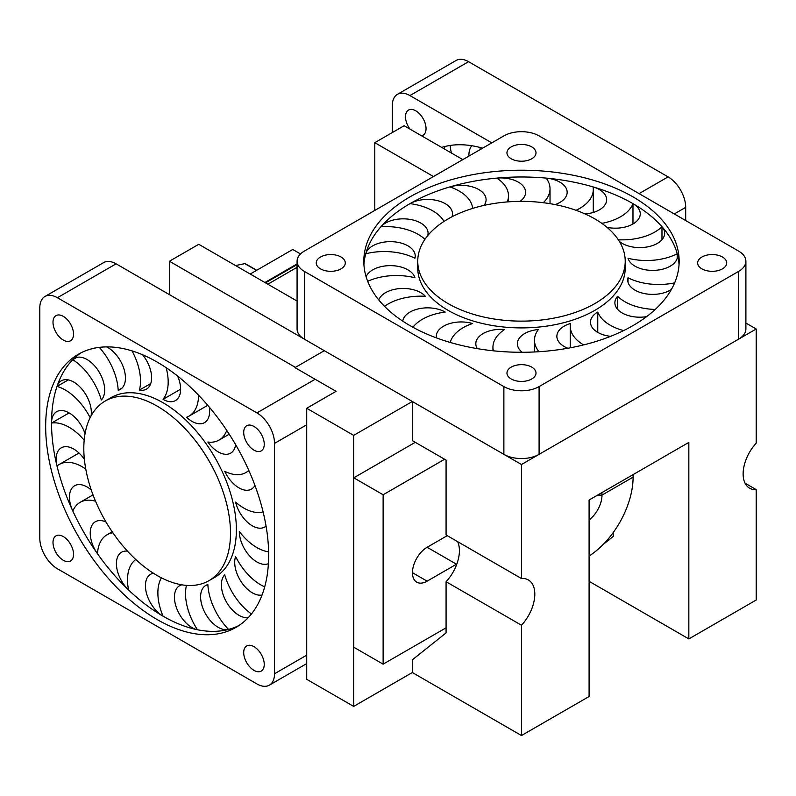 <?xml version="1.0" encoding="UTF-8"?>
<svg xmlns="http://www.w3.org/2000/svg" width="796" height="796" viewBox="0 0 796 796"><rect width="100%" height="100%" fill="white"/><g stroke="black" fill="none" stroke-linecap="round" stroke-linejoin="round"><path stroke-width="1.19" d="M462.804 159.608L404.129 125.728L374.787 142.673L374.787 210.423M589.09 581.319L688.838 638.919L756.2 600.025L756.2 489.6L745.016 483.142M745.892 323.047L756.2 328.997L756.2 443.153A31.124 17.97 -60 0 0 749.563 488.167A31.124 17.97 -60 0 0 756.2 489.6M297.077 301.077L198.751 244.302L169.409 261.247L324.32 350.678L294.978 367.623L336.061 391.334L306.719 408.278L353.663 435.372L412.338 401.502L521.48 464.516L756.2 328.997M374.787 142.673L433.462 176.543M521.48 464.516L521.48 578.533A31.124 17.97 -60 0 1 528.365 579.946A31.124 17.97 -60 0 1 534.812 594.194A31.124 17.97 -60 0 1 521.48 625.238L521.48 735.544L589.09 696.51L589.09 500.017L688.838 442.417L688.838 638.919M603.219 544.424L613.437 536.265L613.437 532.245M521.48 578.533L446.078 535.002L446.078 460.108L412.338 440.626L412.338 401.502M353.663 435.372L353.663 706.41L306.719 679.306L306.719 408.278M169.409 261.247L169.409 294.62M457.62 541.668A31.124 17.97 -60 0 1 459.411 550.663A31.124 17.97 -60 0 1 446.078 581.707L446.078 632.89L412.338 659.834L412.338 672.53L353.663 706.41M521.48 735.544L412.338 672.53M521.48 625.238L446.078 581.707M446.078 627.805L383.125 664.153L353.782 647.208L353.782 477.819L415.273 442.317M383.125 664.153L383.125 494.754L353.782 477.819M383.125 494.754L444.616 459.262M456.864 563.976A20.746 11.98 -60 0 1 456.476 564.205L427.134 581.15A20.746 11.98 -60 0 1 416.756 582.174A20.746 11.98 -60 0 1 413.582 565.548A20.746 11.98 -60 0 1 427.134 547.27L427.024 547.34M447.233 535.668L427.134 547.27A20.746 11.98 -60 0 0 427.243 547.21M503.878 135.897L304.37 251.078A24.895 14.378 0 0 0 297.077 261.237A24.895 14.378 0 0 0 304.37 271.406L503.878 386.587A24.895 14.378 0 0 0 539.091 386.587L738.598 271.406A24.895 14.378 0 0 0 745.892 261.237A24.895 14.378 0 0 0 738.598 251.078L539.091 135.897A24.895 14.378 180 0 0 503.878 135.897M297.077 261.237L297.077 328.997A24.895 14.378 0 0 0 304.37 339.166L503.878 454.347A24.895 14.378 0 0 0 539.091 454.347L738.598 339.166A24.895 14.378 0 0 0 745.892 328.997L745.892 261.237M701.923 268.869A14.527 8.388 0 0 0 717.743 270.68A14.527 8.388 0 0 0 726.708 262.939A14.527 8.388 0 0 0 712.191 254.551A14.527 8.388 0 0 0 697.664 262.939A14.527 8.388 0 0 0 701.923 268.869M409.99 325.614A157.668 91.033 0 0 0 581.826 345.345A157.668 91.033 0 0 0 679.157 261.237A157.668 91.033 0 0 0 521.48 170.215A157.668 91.033 0 0 0 363.812 261.237A157.668 91.033 0 0 0 409.99 325.614M511.211 158.762A14.527 8.388 0 0 0 527.042 160.583A14.527 8.388 0 0 0 536.007 152.832A14.527 8.388 0 0 0 521.48 144.444A14.527 8.388 0 0 0 506.962 152.832A14.527 8.388 0 0 0 511.211 158.762M320.509 268.869A14.527 8.388 0 0 0 336.33 270.68A14.527 8.388 0 0 0 345.295 262.939A14.527 8.388 0 0 0 330.778 254.551A14.527 8.388 0 0 0 316.251 262.939A14.527 8.388 0 0 0 320.509 268.869M511.211 378.966A14.527 8.388 0 0 0 527.042 380.786A14.527 8.388 0 0 0 536.007 373.035A14.527 8.388 0 0 0 521.48 364.658A14.527 8.388 0 0 0 506.962 373.035A14.527 8.388 0 0 0 511.211 378.966M679.048 264.63A157.668 91.033 0 0 0 677.217 253.775A157.668 91.033 0 0 0 661.973 226.691A157.668 91.033 0 0 0 632.969 203.647A157.668 91.033 0 0 0 593.06 186.911A157.668 91.033 0 0 0 546.146 178.105A157.668 91.033 0 0 0 496.813 178.105A157.668 91.033 0 0 0 449.899 186.911A157.668 91.033 0 0 0 409.99 203.647A157.668 91.033 0 0 0 380.995 226.691A157.668 91.033 0 0 0 365.752 253.775A157.668 91.033 0 0 0 363.921 264.63M484.087 205.378A24.895 14.378 0 0 0 486.097 199.716A24.895 14.378 0 0 0 449.899 186.911A46.158 26.646 0 0 1 472.655 208.403M520.047 201.358A24.895 14.378 0 0 0 525.609 192.304A24.895 14.378 0 0 0 496.813 178.105A46.158 26.646 0 0 1 508.485 195.816A46.158 26.646 0 0 1 507.251 201.915M555.16 204.592A24.895 14.378 0 0 0 567.15 192.304A24.895 14.378 0 0 0 546.146 178.105A46.158 26.646 0 0 1 550.026 188.791A46.158 26.646 0 0 1 543.25 202.691M585.14 213.955A24.895 14.378 0 0 0 606.661 199.716A24.895 14.378 0 0 0 593.06 186.911A46.158 26.646 0 0 1 593.289 189.528A46.158 26.646 0 0 1 576.035 210.303M619.388 241.457A24.895 14.378 0 0 0 647.267 246.929A24.895 14.378 0 0 0 664.68 233.218A24.895 14.378 0 0 0 661.973 226.691L661.973 239.745M618.323 239.775A46.158 26.646 0 0 0 661.973 226.691M677.217 253.775A46.158 26.646 0 0 1 628.034 258.272A24.895 14.378 0 0 0 654.581 270.351A24.895 14.378 0 0 0 677.515 256.023A24.895 14.378 0 0 0 677.217 253.775L677.217 258.272M674.65 282.859A46.158 26.646 0 0 1 628.034 277.764A24.895 14.378 0 0 0 627.726 280.013A24.895 14.378 0 0 0 643.894 293.465A24.895 14.378 0 0 0 671.396 289.455M607.01 227.348A24.895 14.378 0 0 0 640.263 213.816A24.895 14.378 0 0 0 632.969 203.647L632.969 223.975M601.816 223.348A46.158 26.646 0 0 0 632.969 203.647M451.949 216.801A24.895 14.378 0 0 0 452.496 213.816A24.895 14.378 0 0 0 437.123 200.532A24.895 14.378 0 0 0 409.99 203.647A46.158 26.646 0 0 1 443.999 221.427M655.237 309.445A46.158 26.646 0 0 1 617.606 296.291A24.895 14.378 0 0 0 614.89 302.818A24.895 14.378 0 0 0 646.591 316.649M534.484 351.961L534.484 340.22A46.158 26.646 0 0 1 538.355 329.534A24.895 14.378 0 0 0 517.36 343.733A24.895 14.378 0 0 0 522.226 352.27M534.484 340.22A46.158 26.646 0 0 0 538.992 351.713M570.235 347.812L570.235 326.131A46.158 26.646 0 0 1 570.463 323.514A24.895 14.378 0 0 0 556.872 336.32A24.895 14.378 0 0 0 567.866 348.25M570.235 326.131A46.158 26.646 0 0 0 583.627 344.907M492.943 350.767L492.943 347.245A46.158 26.646 0 0 1 504.604 329.534A24.895 14.378 0 0 0 475.819 343.733A24.895 14.378 0 0 0 477.301 348.628M492.943 347.245A46.158 26.646 0 0 0 493.361 350.817M417.751 261.237L417.751 268.013A103.729 59.889 0 0 0 448.138 310.37A103.729 59.889 0 0 0 561.18 323.345A103.729 59.889 0 0 0 625.218 268.013L625.218 261.237A103.729 59.889 0 0 0 521.48 201.358A103.729 59.889 0 0 0 417.751 261.237A103.729 59.889 0 0 0 448.138 303.594A103.729 59.889 0 0 0 561.18 316.569A103.729 59.889 0 0 0 625.218 261.237M427.721 235.626A24.895 14.378 0 0 0 428.079 233.218A24.895 14.378 0 0 0 408.995 219.238A24.895 14.378 0 0 0 380.995 226.691A46.158 26.646 0 0 1 424.945 239.337M450.218 342.439A46.158 26.646 0 0 1 472.506 323.514A24.895 14.378 0 0 0 436.308 336.32A24.895 14.378 0 0 0 436.457 337.902M412.915 327.255A46.158 26.646 0 0 1 445.203 312.062A24.895 14.378 0 0 0 418.935 308.749A24.895 14.378 0 0 0 402.766 321.156M367.692 281.316A46.158 26.646 0 0 1 414.935 277.764A24.895 14.378 0 0 0 391.264 265.645A24.895 14.378 0 0 0 366.11 276.719M384.528 306.351A46.158 26.646 0 0 1 425.363 296.291A24.895 14.378 0 0 0 399.821 288.58A24.895 14.378 0 0 0 378.787 299.953M414.935 258.272A24.895 14.378 0 0 0 415.233 256.023A24.895 14.378 0 0 0 392.299 241.695A24.895 14.378 0 0 0 365.752 253.775A46.158 26.646 0 0 1 414.935 258.272M623.636 330.589A46.158 26.646 0 0 1 597.766 312.062A24.895 14.378 0 0 0 590.473 322.221A24.895 14.378 0 0 0 610.612 336.33M628.034 277.764L628.034 282.262L628.034 277.764M617.606 296.291L617.606 309.345M597.766 312.062L597.766 332.39M392.299 132.564L392.299 105.739A24.895 14.378 60 0 1 397.453 94.336A24.895 14.378 60 0 1 409.9 95.57L491.809 142.862M409.96 129.101A14.527 8.388 60 0 1 408.507 110.097A14.527 8.388 60 0 1 415.771 110.813A14.527 8.388 60 0 1 425.253 123.609A14.527 8.388 60 0 1 423.024 135.25A14.527 8.388 60 0 1 421.572 135.808M482.615 148.175A157.668 91.033 -120 0 0 475.202 146.345A157.668 91.033 -120 0 0 444.118 146.693A157.668 91.033 -120 0 0 441.651 147.399M397.453 94.336L456.128 60.456A24.895 14.378 60 0 1 468.575 61.69L668.083 176.881A24.895 14.378 60 0 1 685.694 207.368L685.694 220.532M480.068 149.638A46.158 26.646 60 0 1 480.237 147.519M468.914 156.076A24.895 14.378 60 0 1 471.829 145.738M451.382 153.011A46.158 26.646 60 0 1 450.138 145.459M443.989 148.743A24.895 14.378 60 0 1 445.372 146.374M39.8 307.873L39.8 538.245A24.895 14.378 -120 0 0 57.402 568.742L256.909 683.923A24.895 14.378 -120 0 0 269.356 685.157A24.895 14.378 -120 0 0 274.52 673.764L274.52 443.382A24.895 14.378 -120 0 0 256.909 412.895L57.402 297.714A24.895 14.378 60 0 0 44.954 296.48A24.895 14.378 60 0 0 39.8 307.873M44.954 296.48L103.639 262.6A24.895 14.378 60 0 1 116.087 263.834L57.402 297.714M295.415 367.364L116.087 263.834M253.984 450.158A14.527 8.388 -120 0 0 261.237 450.884A14.527 8.388 -120 0 0 261.237 434.109A14.527 8.388 -120 0 0 246.72 425.731A14.527 8.388 -120 0 0 244.491 437.362A14.527 8.388 -120 0 0 253.984 450.158M157.16 619.557A157.668 91.033 -120 0 0 235.994 627.367A157.668 91.033 -120 0 0 235.994 445.302A157.668 91.033 -120 0 0 78.326 354.27A157.668 91.033 -120 0 0 54.158 480.615A157.668 91.033 -120 0 0 157.16 619.557M63.272 340.061A14.527 8.388 -120 0 0 70.536 340.778A14.527 8.388 -120 0 0 70.536 324.012A14.527 8.388 -120 0 0 56.009 315.624A14.527 8.388 -120 0 0 53.78 327.255A14.527 8.388 -120 0 0 63.272 340.061M63.272 560.265A14.527 8.388 -120 0 0 70.536 560.991A14.527 8.388 -120 0 0 70.536 544.215A14.527 8.388 -120 0 0 56.009 535.837A14.527 8.388 -120 0 0 53.78 547.469A14.527 8.388 -120 0 0 63.272 560.265M253.984 670.371A14.527 8.388 -120 0 0 261.237 671.088A14.527 8.388 -120 0 0 261.237 654.322A14.527 8.388 -120 0 0 246.72 645.934A14.527 8.388 -120 0 0 244.491 657.576A14.527 8.388 -120 0 0 253.984 670.371M81.311 352.668A157.668 91.033 -120 0 0 72.824 359.683A157.668 91.033 -120 0 0 56.994 386.428A157.668 91.033 -120 0 0 51.531 423.064A157.668 91.033 -120 0 0 56.994 465.988A157.668 91.033 -120 0 0 72.824 511.022A157.668 91.033 -120 0 0 97.49 553.747A157.668 91.033 -120 0 0 128.574 589.975A157.668 91.033 -120 0 0 163.031 616.164A157.668 91.033 -120 0 0 197.478 629.755A157.668 91.033 -120 0 0 228.561 629.417A157.668 91.033 -120 0 0 238.87 625.576M91.072 415.92A24.895 14.378 -120 0 0 81.869 389.045A24.895 14.378 -120 0 0 61.292 380.816A24.895 14.378 -120 0 0 56.994 386.428L68.297 379.901M90.147 417.681A46.158 26.646 -120 0 0 56.994 386.428M72.824 359.683A46.158 26.646 -120 0 1 101.311 400.02A24.895 14.378 -120 0 0 98.505 370.996A24.895 14.378 -120 0 0 74.625 358.29A24.895 14.378 -120 0 0 72.824 359.683L76.724 357.434M99.291 347.364A46.158 26.646 -120 0 1 118.186 390.279A24.895 14.378 -120 0 0 120.286 389.423A24.895 14.378 -120 0 0 123.868 368.697A24.895 14.378 -120 0 0 106.634 346.887M132.027 350.877A46.158 26.646 -120 0 1 139.449 390.05A24.895 14.378 -120 0 0 146.464 389.135A24.895 14.378 -120 0 0 142.584 354.767M207.756 405.313L188.98 416.149A46.158 26.646 -120 0 1 186.602 417.263A24.895 14.378 -120 0 0 204.482 422.636A24.895 14.378 -120 0 0 209.318 407.144M188.98 416.149A46.158 26.646 -120 0 0 198.542 395.164M229.228 434.198L219.059 440.069A46.158 26.646 -120 0 1 207.865 442.059A24.895 14.378 -120 0 0 230.661 453.143A24.895 14.378 -120 0 0 235.616 444.656M219.059 440.069A46.158 26.646 -120 0 0 226.751 430.417M248.959 470.764L245.904 472.535A46.158 26.646 -120 0 1 224.741 471.282A24.895 14.378 -120 0 0 251.427 489.122A24.895 14.378 -120 0 0 254.929 485.381M245.904 472.535A46.158 26.646 -120 0 0 248.79 470.386M166.135 367.682A46.158 26.646 -120 0 1 163.031 399.343A24.895 14.378 -120 0 0 175.478 400.577A24.895 14.378 -120 0 0 177.617 376.08M85.043 433.701A24.895 14.378 -120 0 0 56.695 411.661A24.895 14.378 -120 0 0 51.531 423.064L69.143 412.895M84.177 440.198A46.158 26.646 -120 0 0 51.531 423.064M263.118 511.928A46.158 26.646 -120 0 1 235.576 502.097A24.895 14.378 -120 0 0 264.769 527.042A24.895 14.378 -120 0 0 266.063 526.116M251.436 613.965A46.158 26.646 -120 0 1 224.741 574.831A24.895 14.378 -120 0 0 226.084 601.388A24.895 14.378 -120 0 0 248.252 617.636M264.7 586.871A46.158 26.646 -120 0 1 235.576 556.533A24.895 14.378 -120 0 0 241.666 582.513A24.895 14.378 -120 0 0 262.033 595.04M207.865 584.582A24.895 14.378 -120 0 0 205.766 585.438A24.895 14.378 -120 0 0 204.821 612.472A24.895 14.378 -120 0 0 228.561 629.417A46.158 26.646 -120 0 1 207.865 584.582M209.02 580.652L214.89 577.259A103.729 59.889 -120 0 0 214.89 457.481A103.729 59.889 -120 0 0 111.161 397.592L105.291 400.985A103.729 59.889 -120 0 0 89.391 484.107A103.729 59.889 -120 0 0 157.16 575.518A103.729 59.889 -120 0 0 209.02 580.652A103.729 59.889 -120 0 0 209.02 460.874A103.729 59.889 -120 0 0 105.291 400.985M84.376 459.332A24.895 14.378 -120 0 0 61.292 447.82A24.895 14.378 -120 0 0 56.994 465.988A46.158 26.646 -120 0 1 59.153 464.486A46.158 26.646 -120 0 1 85.769 469.043M181.846 584.821A24.895 14.378 -120 0 0 179.588 585.727A24.895 14.378 -120 0 0 177.03 609.238A24.895 14.378 -120 0 0 197.478 629.755A46.158 26.646 -120 0 1 186.453 585.378M153.439 573.259A24.895 14.378 -120 0 0 150.583 574.284A24.895 14.378 -120 0 0 146.762 594.234A24.895 14.378 -120 0 0 163.031 616.164A46.158 26.646 -120 0 1 161.419 577.826M106.017 522.007A24.895 14.378 -120 0 0 95.391 521.718A24.895 14.378 -120 0 0 97.49 553.747A46.158 26.646 -120 0 1 107.002 534.793A46.158 26.646 -120 0 1 112.903 532.803M127.479 551.14A24.895 14.378 -120 0 0 121.569 552.225A24.895 14.378 -120 0 0 128.574 589.975A46.158 26.646 -120 0 1 135.808 559.518M91.261 489.978A24.895 14.378 -120 0 0 74.625 485.739A24.895 14.378 -120 0 0 72.824 511.022A46.158 26.646 -120 0 1 80.147 502.326A46.158 26.646 -120 0 1 95.56 501.241M268.61 551.837A46.158 26.646 -120 0 1 239.307 531.469A24.895 14.378 -120 0 0 249.576 555.877A24.895 14.378 -120 0 0 268.401 563.668M139.449 390.05L150.752 383.523M163.031 399.343L180.632 389.184M118.186 390.279L122.087 388.03M633.099 476.466L633.099 477.142L601.995 495.102L633.099 477.142L633.099 476.466A66.386 38.327 -60 0 0 633.069 474.625A65.561 37.85 -60 0 1 633.099 477.142A65.561 37.85 -60 0 1 589.09 556.006M601.836 492.654A21.572 12.457 -60 0 1 601.995 495.102L597.607 495.102L601.995 495.102A21.572 12.457 -60 0 1 589.09 519.957M589.518 499.769A13.273 7.662 -60 0 1 589.09 501.022M300.51 253.954L292.759 249.476L250.233 274.033M297.077 263.924L264.909 282.5M297.077 264.6L265.496 282.839M297.077 268.949L296.48 267.665L267.844 284.192M256.541 270.391L244.81 263.615A37.342 21.562 -60 0 1 246.879 264.57L256.75 270.272M235.556 265.556L244.81 263.615M456.476 564.205L427.134 547.27M427.134 581.15L412.467 572.682M304.37 339.166L304.37 271.406M503.878 454.347L503.878 386.587M738.598 339.166L738.598 271.406M539.091 454.347L539.091 386.587M409.9 95.57L468.575 61.69M639.079 193.627L668.083 176.881M674.292 213.955L685.694 207.368M315.156 379.264L256.909 412.895M306.719 424.795L274.52 443.382M306.719 655.168L274.52 673.764M593.289 212.452L593.289 189.528M508.485 201.826L508.485 195.816M550.026 203.667L550.026 188.791M306.719 663.585L269.356 685.157M79.003 453.024L59.153 464.486M112.206 531.788L107.002 534.793M93.023 494.893L80.147 502.326"/></g></svg>
